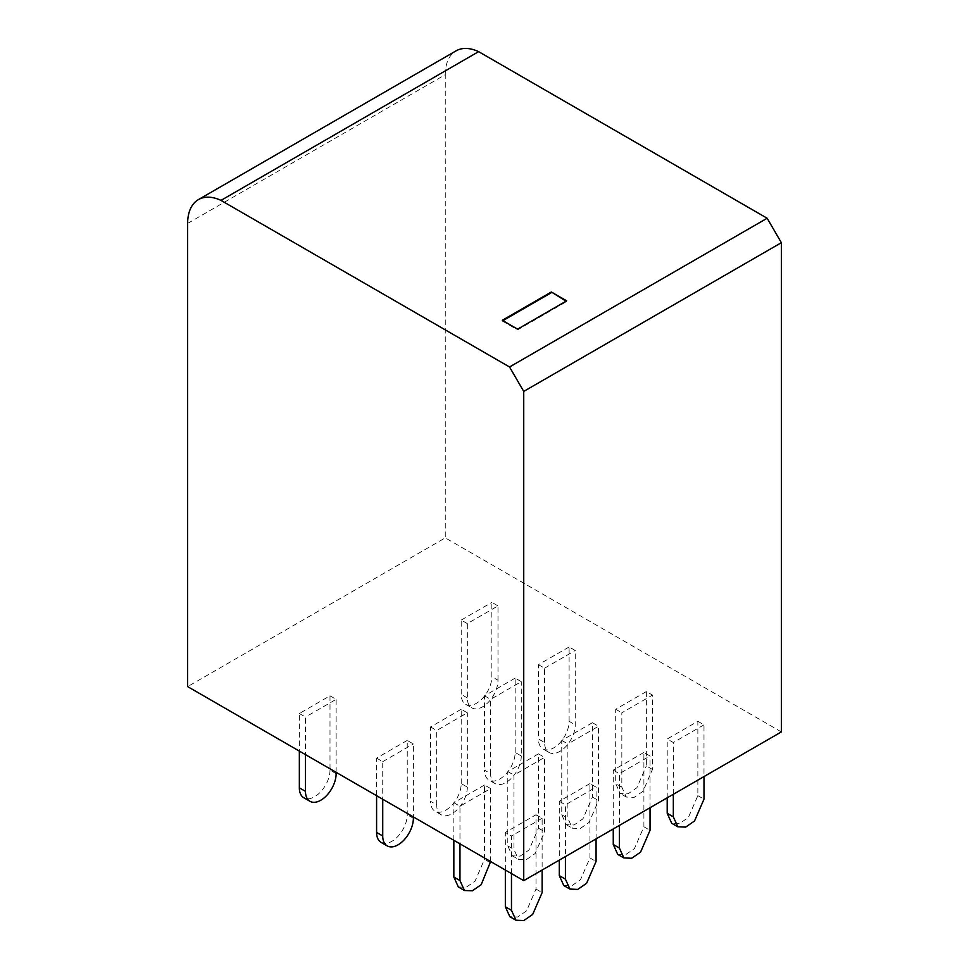 <?xml version="1.0" encoding="UTF-8"?>
<svg xmlns="http://www.w3.org/2000/svg" width="969" height="969" viewBox="0 0 969 969"><rect width="100%" height="100%" fill="white"/><g stroke="black" fill="none" stroke-linecap="round" stroke-linejoin="round"><path stroke-width="0.73" stroke-dasharray="4.84 3.63" d="M781.353 731.91L445.268 537.868L187.647 686.609M187.647 223.427L445.268 74.686L445.268 537.868M445.268 74.686A52.023 30.039 60 0 1 456.036 50.872M566.659 300.838L566.659 301.553L566.041 301.189M517.603 329.157L517.603 329.872L566.659 301.553M502.281 320.303L502.281 321.018L502.899 320.666M502.281 321.018L517.603 329.872M497.993 680.238L497.993 605.904L467.337 623.6L467.337 697.934A21.681 12.512 120 0 0 471.818 707.854A21.681 12.512 120 0 0 488.521 702.053A21.681 12.512 120 0 0 497.993 680.238L491.852 676.701L491.852 602.367L497.993 605.904M467.337 623.6L461.208 620.063L461.208 694.398A21.681 12.512 120 0 0 465.689 704.318A21.681 12.512 120 0 0 482.392 698.504A21.681 12.512 120 0 0 491.852 676.701M461.208 620.063L491.852 602.367M569.106 721.299L569.106 646.965L575.235 650.502L575.235 724.836A21.681 12.512 -60 0 1 565.775 746.651A21.681 12.512 -60 0 1 549.072 752.453A21.681 12.512 -60 0 1 544.578 742.533L538.449 738.996A21.681 12.512 120 0 0 542.943 748.916A21.681 12.512 120 0 0 559.646 743.114A21.681 12.512 120 0 0 569.106 721.299L575.235 724.836M569.106 646.965L538.449 664.661L538.449 738.996M538.449 664.661L544.578 668.198L544.578 742.533M544.578 668.198L575.235 650.502M652.488 769.434L646.359 765.898L646.359 691.563L652.488 695.1L652.488 769.434L643.028 791.249L634.174 797.366L626.325 797.051L621.832 787.131L621.832 712.796L652.488 695.1M646.359 691.563L615.703 709.26L615.703 783.594L620.196 793.514L628.045 793.829L636.899 787.712L646.359 765.898M615.703 709.26L621.832 712.796M673.334 794.277L673.334 742.533L667.205 738.996L697.862 721.299L697.862 795.634L688.39 817.448L679.535 823.565L671.687 823.25M667.205 797.814L667.205 738.996M697.862 721.299L703.991 724.836L703.991 776.581M703.991 724.836L673.334 742.533M515.157 752.441L515.157 678.106L521.286 681.655L490.629 699.352L490.629 773.686L484.5 770.137A21.681 12.512 -60 0 0 488.994 780.069A21.681 12.512 -60 0 0 505.697 774.255A21.681 12.512 -60 0 0 515.157 752.441L521.286 755.99L521.286 681.655M521.286 755.99A21.681 12.512 -60 0 1 511.826 777.804A21.681 12.512 -60 0 1 495.123 783.606A21.681 12.512 -60 0 1 490.629 773.686M515.157 678.106L484.5 695.803L484.5 770.137M484.5 695.803L490.629 699.352M592.41 722.704L561.754 740.413L561.754 814.747L566.247 824.655L574.084 824.982L582.938 818.853L592.41 797.039L592.41 722.704L598.539 726.253L567.882 743.95L567.882 818.284L572.376 828.204L580.213 828.519L589.067 822.39L598.539 800.588L598.539 726.253M561.754 740.413L567.882 743.95M617.737 854.392L625.586 854.706L634.441 848.59L643.9 826.775L643.9 752.441L650.042 755.977L619.385 773.686L619.385 825.431M650.042 807.734L650.042 755.977M643.9 752.441L613.256 770.137L613.256 828.967M613.256 770.137L619.385 773.686M461.208 783.594L461.208 709.26L467.337 712.796L436.68 730.493L436.68 804.827L430.551 801.29A21.681 12.512 -60 0 0 435.033 811.21A21.681 12.512 -60 0 0 451.736 805.409A21.681 12.512 -60 0 0 461.208 783.594L467.337 787.131L467.337 712.796M467.337 787.131A21.681 12.512 -60 0 1 457.877 808.945A21.681 12.512 -60 0 1 441.174 814.759A21.681 12.512 -60 0 1 436.68 804.827M461.208 709.26L430.551 726.956L430.551 801.29M430.551 726.956L436.68 730.493M538.449 753.858L507.792 771.554L507.792 845.889L512.286 855.809L520.135 856.124L528.989 850.007L538.449 828.192L538.449 753.858L544.578 757.395L513.933 775.103L513.933 849.438L518.415 859.346L526.264 859.673L535.118 853.544L544.578 831.729L544.578 757.395M507.792 771.554L513.933 775.103M563.788 885.545L571.637 885.86L580.492 879.743L589.951 857.928L589.951 783.594L596.08 787.131L565.424 804.827L565.424 856.584M596.08 838.875L596.08 787.131M589.951 783.594L559.295 801.29L559.295 860.121M559.295 801.29L565.424 804.827M336.134 773.686L330.005 770.137L330.005 695.803L299.348 713.511L299.348 751.096M330.005 770.137A21.681 12.512 -60 0 1 320.533 791.952A21.681 12.512 -60 0 1 303.83 797.766M299.348 713.511L305.477 717.048L305.477 754.633M330.005 695.803L336.134 699.352L305.477 717.048M336.134 772.329L336.134 699.352M381.083 842.364A21.681 12.512 120 0 0 397.787 836.562A21.681 12.512 120 0 0 407.246 814.747L407.246 740.413L413.375 743.95L413.375 816.928M407.246 740.413L376.59 758.109L376.59 795.694M376.59 758.109L382.731 761.646L382.731 799.231M382.731 761.646L413.375 743.95M458.337 886.962L466.186 887.277L475.04 881.16L484.5 859.346L484.5 785.011L490.629 788.548L459.972 806.244L459.972 843.829M490.629 861.538L490.629 788.548M484.5 785.011L453.843 802.707L453.843 840.293M453.843 802.707L459.972 806.244M511.475 873.566L511.475 835.981L505.346 832.444L536.002 814.747L536.002 889.082L526.542 910.884L517.676 917.013L509.839 916.686M505.346 870.029L505.346 832.444M536.002 814.747L542.131 818.284L542.131 870.029M542.131 818.284L511.475 835.981M467.337 697.934L461.208 694.398M621.832 787.131L615.703 783.594M697.862 795.634L703.991 799.171M592.41 797.039L598.539 800.588M561.754 814.747L567.882 818.284M643.9 826.775L650.042 830.312M538.449 828.192L544.578 831.729M507.792 845.889L513.933 849.438M589.951 857.928L596.08 861.465M413.375 818.284L407.246 814.747M490.629 862.882L484.5 859.346M536.002 889.082L542.131 892.619M465.689 704.318L471.818 707.854M549.072 752.453L542.943 748.916M626.325 797.051L620.196 793.514M495.123 783.606L488.994 780.069M566.247 824.655L572.376 828.204M441.174 814.759L435.033 811.21M512.286 855.809L518.427 859.346"/><path stroke-width="1.45" d="M478.613 51.648A52.023 30.039 60 0 0 456.036 50.872L198.415 199.602A52.023 30.039 60 0 0 187.647 223.427L187.647 686.609L523.732 880.651L781.353 731.91L781.353 242.686L767.157 218.243L478.613 51.648L220.993 200.389L509.549 366.985L767.157 218.243M523.732 880.651L523.732 391.415L781.353 242.686M523.732 391.415L509.549 366.985M198.415 199.602A52.023 30.039 60 0 1 220.993 200.389M551.325 291.996L502.281 320.303L517.603 329.157L566.659 300.838L551.325 291.996L566.041 301.189M502.899 320.666L551.325 292.699M703.991 776.581L703.991 799.171L694.531 820.985L685.677 827.102L677.828 826.787L673.334 816.867L673.334 794.277M677.828 826.787L671.687 823.25L667.205 813.33L667.205 797.814M619.385 825.431L619.385 848.02L623.879 857.928L631.715 858.255L640.57 852.126L650.042 830.312L650.042 807.734M613.256 828.967L613.256 844.471L617.737 854.392L623.879 857.928M565.424 856.584L565.424 879.162L569.917 889.082L577.766 889.397L586.608 883.28L596.08 861.465L596.08 838.875M559.295 860.121L559.295 875.625L563.788 885.545L569.917 889.082M299.348 751.096L299.348 787.845A21.681 12.512 -60 0 0 303.83 797.766L309.971 801.302A21.681 12.512 120 0 0 326.674 795.501A21.681 12.512 120 0 0 336.134 773.686L336.134 772.329M305.477 754.633L305.477 791.382A21.681 12.512 120 0 0 309.971 801.302M376.59 832.444A21.681 12.512 120 0 0 381.083 842.364L387.212 845.901A21.681 12.512 -60 0 1 382.731 835.981L376.59 832.444L376.59 795.694M387.212 845.901A21.681 12.512 -60 0 0 403.916 840.099A21.681 12.512 -60 0 0 413.375 818.284L413.375 816.928M382.731 799.231L382.731 835.981M459.972 843.829L459.972 880.579L464.466 890.499L472.315 890.814L481.169 884.697L490.629 861.538M453.843 840.293L453.843 877.042L458.337 886.962L464.466 890.499M542.131 870.029L542.131 892.619L532.671 914.433L523.817 920.55L515.968 920.235L511.475 910.315L511.475 873.566M515.968 920.235L509.839 916.698L505.346 906.778L505.346 870.029M667.205 813.33L673.334 816.867M613.256 844.471L619.385 848.02M559.295 875.625L565.424 879.162M305.477 791.382L299.348 787.845M459.972 880.579L453.843 877.042M505.346 906.778L511.475 910.315"/></g></svg>
